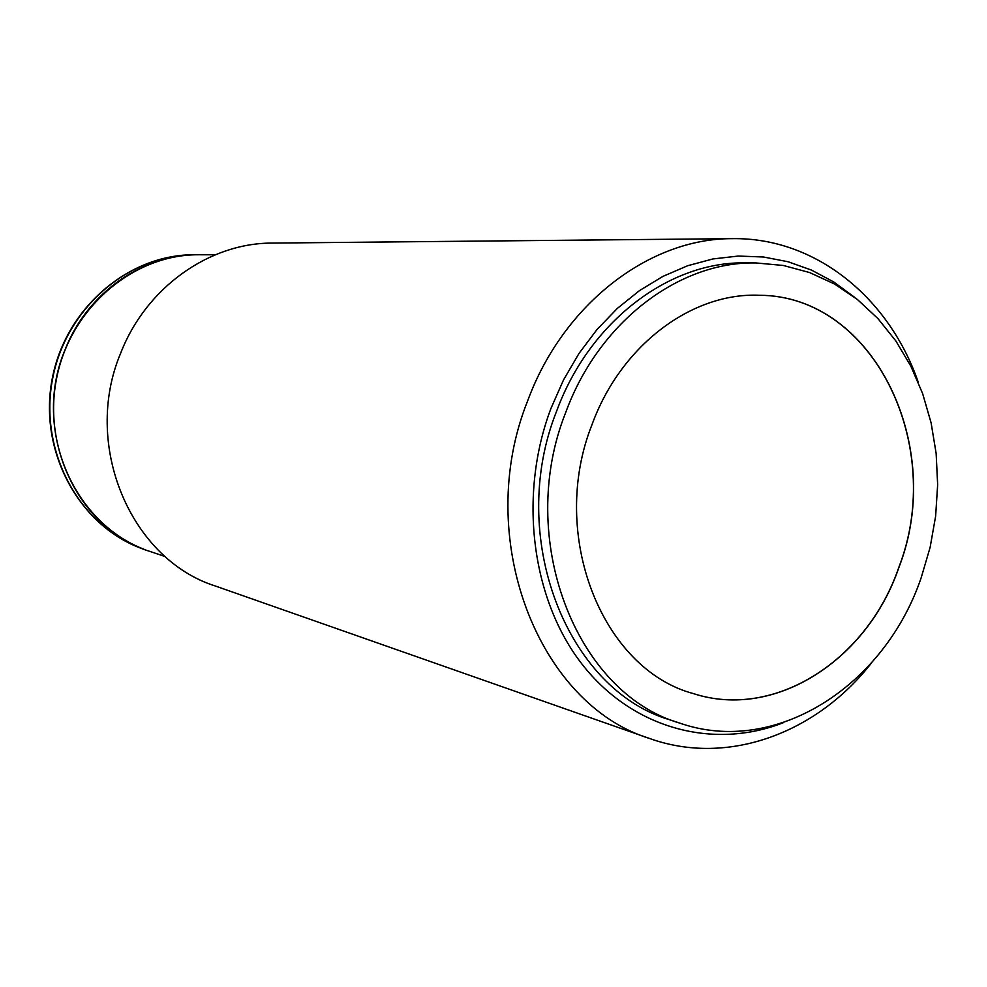 <?xml version="1.0" encoding="UTF-8"?>
<svg xmlns="http://www.w3.org/2000/svg" width="987" height="987" viewBox="0 0 987 987"><rect width="100%" height="100%" fill="white"/><g stroke="black" fill="none" stroke-linecap="round" stroke-linejoin="round"><path stroke-width="1.48" d="M215.215 254.794L199.029 254.757C133.085 254.115 69.472 308.475 56.296 379.958C42.626 451.355 82.18 525.516 143.905 549.216L139.735 547.81C77.948 524.06 38.542 450.22 52.126 379.316C65.167 308.326 128.581 254.128 194.649 254.757C128.952 254.115 65.598 308.203 52.496 379.353C38.888 450.393 78.281 524.22 139.772 547.822L145.78 550.018M921.229 577.592C884.562 686.064 775.659 756.498 679.87 723.15C575.865 693.133 515.35 538.458 565.81 412.208C598.912 321.824 679.266 261.197 756.042 262.949L783.308 265.466L809.587 272.548L834.41 283.96L857.308 299.406L877.887 318.53L895.826 340.91L910.816 366.091L922.635 393.591L931.111 422.88L936.145 453.452L937.65 484.74L935.627 516.226L930.124 547.353L921.229 577.592M756.042 262.949L745.913 262.875C669.47 261.148 589.547 321.343 556.643 411.085C506.479 536.422 566.711 690.049 670.259 719.942L679.87 723.15M693.479 693.627C775.103 720.103 867.363 659.933 898.886 567.217C945.916 446.469 873.853 295.693 759.422 295.273M592.077 424.435C620.959 345.166 691.986 292.263 759.472 295.273C873.939 295.644 946.039 446.457 898.984 567.241C867.462 659.982 775.165 720.165 693.528 693.639C601.971 669.322 548.192 534.485 592.077 424.435M871.866 662.474C816.866 733.304 727.764 766.48 649.717 738.535C537.668 704.175 472.97 537.027 527.687 400.747C563.491 303.601 649.631 238.175 732.453 238.657C815.336 237.349 889.003 297.469 918.255 382.24M732.453 238.657L272.19 243.086C209.293 242.913 146.15 287.439 120.735 353.001C81.872 444.779 130.568 559.284 215.425 586.044L649.717 738.535M783.641 722.583C713.589 750.206 632.531 729.023 581.96 664.066C531.462 599.195 518.175 495.314 550.943 408.445L563.528 379.921L578.987 353.457L597.024 329.498L617.319 308.438L639.465 290.622L663.054 276.323L687.68 265.725L712.91 258.952L738.313 256.052L763.469 257.002L787.996 261.728L811.499 270.093L833.633 281.9L854.1 296.914M194.649 254.757L199.029 254.757C143.288 253.955 87.362 292.559 65.142 349.571C31.202 429.098 74.667 528.576 149.925 551.412L165.261 556.594"/></g></svg>
